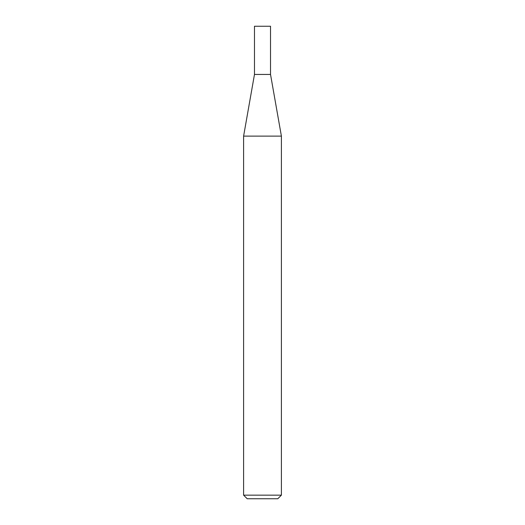 <?xml version="1.0" encoding="UTF-8"?>
<svg xmlns="http://www.w3.org/2000/svg" width="525" height="525" viewBox="0 0 525 525"><rect width="100%" height="100%" fill="white"/><g stroke="black" fill="none" stroke-linecap="round" stroke-linejoin="round"><path stroke-width="0.79" d="M254.474 74.445L270.526 74.445L270.526 26.25L254.474 26.25L254.474 74.445L243.6 136.126L281.4 136.126L270.526 74.445M281.4 495.147L277.797 498.75L247.203 498.75L243.6 495.147L281.4 495.147L281.4 136.126M243.6 495.147L243.6 136.126"/></g></svg>
